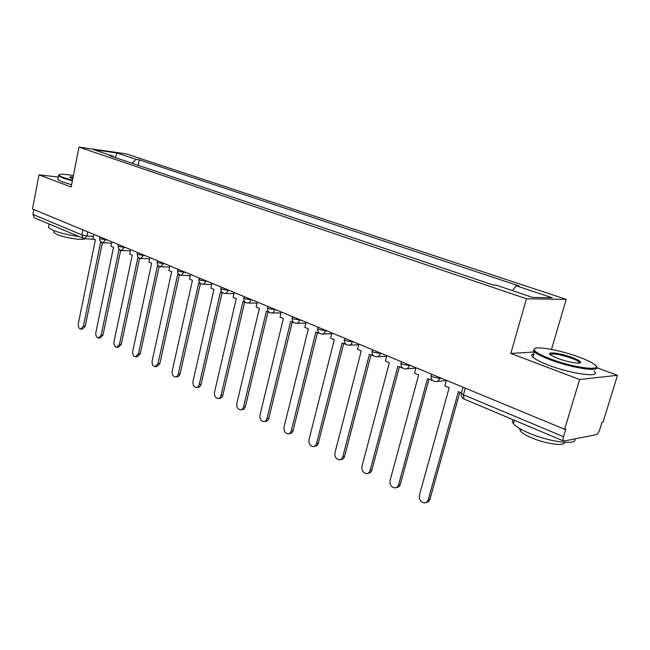 <?xml version="1.0" encoding="UTF-8"?>
<svg xmlns="http://www.w3.org/2000/svg" width="650" height="650" viewBox="0 0 650 650"><rect width="100%" height="100%" fill="white"/><g stroke="black" fill="none" stroke-linecap="round" stroke-linejoin="round"><path stroke-width="0.97" d="M551.501 349.383L566.223 299.358L126.181 153.855L79.007 147.136L526.476 298.764L510.786 353.446L579.621 379.502L564.614 429.268L32.5 208.991L39.016 174.858L71.134 187.021L79.007 147.136M579.621 379.502L617.5 375.302L596.765 367.689M617.5 375.302L603.046 422.159L601.989 422.354L599.755 429.593C598.764 432.445 597.569 434.143 596.188 434.688L563.794 441.098L464.043 399.027L463.426 394.777L563.493 436.702C562.843 439.067 562.949 440.529 563.794 441.098M83.964 238.599L34.369 217.815L32.922 214.386L81.819 234.877L86.938 236.015L93.405 236.429M33.841 209.552L32.922 214.386M58.289 177.06L39.016 174.858M563.493 436.702L565.801 429.049L564.614 429.268M485.217 282.344L493.253 285.049L496.153 285.147L532.61 297.424L552.142 297.757L516.254 285.813L518.976 285.902L139.303 159.827L136.151 159.388L131.999 163.231M467.512 276.372L454.789 272.082M437.791 266.354L425.579 262.234M409.264 256.726L397.524 252.769M381.834 247.479L370.549 243.677M355.461 238.582L344.598 234.926M330.07 230.027L319.605 226.493M305.614 221.772L295.531 218.376M282.035 213.826L272.309 210.543M259.293 206.156L249.917 202.995M237.347 198.754L228.288 195.699M216.149 191.604L207.399 188.654M195.666 184.697L187.208 181.846M175.866 178.019L167.676 175.264M156.707 171.559L148.777 168.886M113.466 156.975L113.051 156.187L109.744 155.724L493.253 285.049M113.051 156.187L93.689 149.662L116.789 152.945L136.151 159.388M566.223 299.358L526.476 298.764M534.316 351.959L510.786 353.446M512.403 290.623L516.254 285.813M138.157 165.303L139.303 159.827M115.399 157.633L116.789 152.945M446.428 380.348L444.884 385.938L449.166 387.733L419.413 495.137C418.909 499.387 420.501 501.962 424.19 502.864C426.213 502.848 427.578 501.759 428.293 499.606L429.967 499.192C429.301 501.256 428.009 502.344 426.091 502.458M428.293 499.606L458.429 391.601L461.435 392.86M429.967 499.192L459.859 392.202M416 367.754L414.521 373.238L418.632 374.961L390.106 480.407C389.61 484.526 391.121 487.037 394.623 487.923C396.589 487.914 397.922 486.834 398.621 484.689L400.327 484.323C399.644 486.427 398.344 487.5 396.419 487.557M398.621 484.689L427.505 378.666L432.502 380.339M431.892 379.649L431.681 380.421M400.327 484.323L428.976 379.283M386.831 355.672L385.409 361.059L389.35 362.708L361.977 466.269C361.498 470.275 362.928 472.721 366.267 473.59C368.176 473.582 369.476 472.509 370.151 470.381L371.881 470.048C371.207 472.176 369.907 473.241 367.998 473.249L367.933 473.265M370.151 470.381L397.857 366.267L402.521 367.9M402.017 367.404L401.871 367.949M371.881 470.048L399.368 366.901M358.841 344.086L357.476 349.375L361.254 350.959L334.969 452.692C334.506 456.593 335.863 458.973 339.04 459.818C340.901 459.818 342.16 458.762 342.818 456.641L344.573 456.341C343.907 458.461 342.648 459.517 340.787 459.517L340.527 459.566M342.818 456.641L369.419 354.372L373.783 355.956M344.573 456.341L370.963 355.022M331.947 332.954L330.639 338.154L334.279 339.674L309.01 439.644C308.563 443.446 309.847 445.762 312.877 446.591C314.689 446.591 315.916 445.543 316.558 443.438L318.321 443.178C317.679 445.274 316.452 446.323 314.649 446.323L314.21 446.387M316.558 443.438L342.119 342.956L346.214 344.484M318.321 443.178L343.688 343.606M306.101 322.254L304.842 327.364L308.344 328.827L284.034 427.091C283.603 430.796 284.83 433.054 287.723 433.867C289.477 433.875 290.672 432.835 291.298 430.747L293.085 430.511C292.451 432.591 291.265 433.631 289.502 433.623L288.917 433.704M291.298 430.747L315.884 331.979L319.743 333.458M293.085 430.511L317.476 332.646M578.638 356.931C558.058 349.253 530.944 345.028 534.422 350.204C535.901 352.495 541.369 355.436 550.81 359.027C575.583 368.517 606.393 371.751 593.491 363.781C590.281 361.668 585.333 359.385 578.638 356.931M596.164 366.486C602.363 372.58 572.585 368.355 550.241 359.791C542.157 356.728 536.859 354.071 534.357 351.821L533.463 350.732L534.568 348.774M571.903 357.435C576.753 359.239 579.597 360.75 580.45 361.961C582.424 364.593 568.425 362.448 557.992 358.483L550.908 355.168C544.692 351.187 559.804 352.869 571.903 357.435M579.532 363.025L579.044 361.977C577.777 360.872 575.217 359.604 571.35 358.174C559.642 354.307 552.565 353.104 550.128 354.559M574.795 439.034C577.622 445.599 549.12 441.984 528.661 432.973C520.812 429.569 515.734 426.473 513.427 423.67C512.168 422.021 512.184 420.761 513.467 419.868M564.419 442.349C565.077 446.623 545.35 443.893 531.269 437.669C525.59 435.199 521.918 432.933 520.244 430.861L519.773 428.586M593.986 371.166C602.461 378.097 571.959 374.229 548.649 365.186C540.581 362.107 535.308 359.418 532.813 357.118C531.099 355.412 531.424 354.315 533.78 353.803M73.401 175.532C64.098 174.029 59.296 173.867 58.979 175.061C59.158 175.662 60.629 176.475 63.383 177.515L72.467 180.278M72.353 180.879L62.855 177.986L58.533 175.784L58.987 174.866M72.759 178.774L70.005 177.58C69.192 176.914 70.233 176.702 73.125 176.963M78.683 236.502C68.437 235.089 59.767 232.968 52.666 230.149L48.466 227.541L48.685 226.428M84.687 238.729C83.241 240.703 64.35 237.794 56.826 234.39L53.779 232.489L53.942 231.66M71.589 184.722L62.108 181.821L57.793 179.595L57.956 178.75M73.003 177.564L70.192 177.71M281.247 311.967L280.028 316.981L283.392 318.394L260 415.009C259.577 418.624 260.748 420.826 263.51 421.622C265.224 421.631 266.378 420.599 266.996 418.527L268.791 418.316C268.174 420.387 267.02 421.419 265.306 421.411L264.582 421.493M266.996 418.527L290.656 321.425L294.32 322.855M268.791 418.316L292.264 322.099M257.311 302.055L256.141 306.995L259.382 308.344L236.844 403.374C236.438 406.9 237.551 409.053 240.191 409.825C241.857 409.841 242.986 408.817 243.579 406.762L245.391 406.575C244.79 408.631 243.661 409.654 242.003 409.638L241.166 409.727M243.579 406.762L266.37 311.269L269.88 312.65M245.391 406.575L268.003 311.951M234.252 292.516L233.131 297.367L236.251 298.675L214.524 392.153C214.134 395.598 215.199 397.702 217.726 398.458C219.342 398.474 220.439 397.459 221.024 395.419L222.836 395.265C222.259 397.296 221.154 398.312 219.537 398.296L218.603 398.377M221.024 395.419L242.978 301.486L246.391 302.819M222.836 395.265L244.627 302.177M212.022 283.311L210.941 288.088L213.956 289.348L192.993 381.331C192.611 384.702 193.635 386.758 196.056 387.498C197.632 387.514 198.697 386.506 199.266 384.483L201.086 384.345C200.517 386.368 199.452 387.368 197.876 387.351L196.852 387.433M199.266 384.483L220.439 292.061L223.819 293.345M201.086 384.345L222.105 292.752M190.588 274.438L189.54 279.134L192.441 280.345L172.218 370.89C171.844 374.181 172.827 376.196 175.151 376.911C176.678 376.935 177.718 375.936 178.271 373.929L180.091 373.815L179.351 375.554L177.848 376.707L175.866 376.87M178.271 373.929L198.705 282.969L202.272 284.221M180.091 373.815L200.379 283.668M169.886 265.866L168.878 270.489L171.681 271.668L152.149 360.799C151.791 364.024 152.726 365.991 154.96 366.697L157.991 363.74L159.827 363.642L156.788 366.6L155.61 366.665M157.991 363.74L177.726 274.194L180.578 275.389L182.414 275.373M159.827 363.642L179.408 274.901M149.898 257.595L148.923 262.145L151.629 263.283L132.754 351.049C132.405 354.209 133.307 356.135 135.452 356.826L138.401 353.892L140.237 353.811L137.28 356.744L136.045 356.801M138.401 353.892L157.471 265.72L160.225 266.874L162.086 266.801M140.237 353.811L159.161 266.427M130.577 249.6L129.634 254.077L132.259 255.174L114.002 341.624C113.661 344.719 114.53 346.604 116.586 347.279L119.47 344.37L121.298 344.313L118.422 347.214L117.13 347.262M119.47 344.37L137.898 257.538L140.562 258.643L142.431 258.529M121.298 344.313L139.604 258.245M111.897 241.865L110.987 246.277L113.522 247.333L95.859 332.507C95.534 335.538 96.362 337.382 98.345 338.041L101.148 335.164L102.984 335.124L100.181 338L98.841 338.033M101.148 335.164L118.983 249.624L121.55 250.697L123.435 250.526M102.984 335.124L120.681 250.331M93.828 234.382L92.942 238.729L95.396 239.752L78.301 323.676C77.984 326.649 78.78 328.461 80.689 329.103L83.419 326.251L85.248 326.227L82.517 329.071L81.144 329.095M83.419 326.251L100.677 241.963L103.163 243.002L105.064 242.799M85.248 326.227L102.383 242.678M99.734 238.103L100.482 238.786L107.534 240.053M105.812 239.346L103.001 242.669C100.636 242.182 99.531 240.727 99.686 238.314L99.97 236.925M118.243 245.765L119.039 246.496L126.165 247.772M124.451 247.057L121.558 250.429C119.153 249.933 118.04 248.454 118.194 245.993L118.487 244.595M137.394 253.695L138.231 254.475L145.438 255.751M143.731 255.036L140.749 258.448C138.304 257.952 137.166 256.449 137.337 253.939L137.638 252.517M157.202 261.893L158.096 262.722L165.384 264.006M163.678 263.299L160.607 266.744C158.121 266.248 156.967 264.721 157.146 262.153L157.454 260.723M177.71 270.384L178.661 271.269L186.03 272.553M184.332 271.846L181.171 275.332C178.636 274.836 177.466 273.284 177.653 270.668L177.97 269.214M198.965 279.175L199.972 280.118L207.423 281.409M205.741 280.711L205.595 281.361C205.034 283.335 203.994 284.302 202.475 284.237C199.891 283.741 198.697 282.149 198.892 279.476L199.225 278.013M220.992 288.291L222.064 289.299L229.604 290.591M227.931 289.9L227.776 290.55C227.199 292.557 226.127 293.532 224.559 293.467C221.926 292.963 220.716 291.346 220.919 288.616L221.26 287.137M243.847 297.741L244.985 298.821L252.606 300.113M250.949 299.423L250.794 300.097C250.201 302.12 249.088 303.103 247.471 303.038C244.782 302.534 243.547 300.885 243.766 298.09L244.116 296.595M267.564 307.556L268.783 308.709L276.494 310.001M274.852 309.319L274.69 310.001C274.072 312.049 272.935 313.04 271.261 312.975C268.515 312.471 267.248 310.789 267.475 307.929L267.841 306.418M292.207 317.744L293.507 318.979L301.308 320.271M299.683 319.597L299.52 320.296C298.878 322.368 297.7 323.367 295.977 323.302C293.158 322.79 291.874 321.076 292.11 318.151L292.484 316.615M317.826 328.331L319.207 329.664L327.096 330.947M325.504 330.289L325.325 330.988C324.675 333.092 323.456 334.1 321.669 334.035C318.784 333.523 317.468 331.768 317.712 328.77L318.102 327.226M344.467 339.349L344.354 339.82L345.954 340.771L353.933 342.054M352.365 341.404L352.186 342.127C351.504 344.248 350.244 345.272 348.4 345.199C345.442 344.687 344.094 342.891 344.354 339.82L344.752 338.252M372.214 350.813L372.084 351.317L373.807 352.341L381.883 353.624M380.339 352.991L380.144 353.722C379.454 355.859 378.146 356.899 376.244 356.826C373.197 356.314 371.816 354.477 372.084 351.317L372.499 349.741M401.123 362.757L400.985 363.301L402.838 364.406L411.003 365.682M409.492 365.056L409.297 365.804C408.574 367.965 407.225 369.013 405.251 368.94C402.123 368.428 400.701 366.551 400.985 363.301L401.408 361.709M431.275 375.221L431.121 375.798L433.119 376.984L439.692 378.406L441.374 378.251M439.904 377.642L439.692 378.406C438.953 380.591 437.564 381.656 435.516 381.582C432.291 381.062 430.828 379.137 431.121 375.798L431.559 374.189M87.774 231.879L86.938 236.015L84.346 238.704L83.216 238.42L81.819 234.877L82.834 229.832M461.459 392.852L461.281 393.486L463.426 394.777L465.286 388.156M436.93 381.452L446.363 380.575M406.486 368.851L415.894 368.152M377.325 356.761L386.685 356.233M349.359 345.158L358.662 344.768M322.514 334.011L331.752 333.751M296.725 323.286L305.89 323.148M271.928 312.975L281.011 312.934M248.072 303.038L257.067 303.095M225.095 293.475L234 293.613M202.954 284.245L211.762 284.464M181.602 275.348L190.32 275.632M160.997 266.76L169.618 267.101M141.099 258.464L149.622 258.863M121.883 250.445L130.309 250.892M103.293 242.694L111.621 243.189M463.027 387.221L461.281 393.486C460.907 396.021 461.825 397.865 464.043 399.027M94.38 239.33L84.614 238.729M534.422 350.204L533.463 350.732M579.475 362.489L580.45 361.961M513.427 423.67L514.418 420.274M520.747 429.146L520.244 430.861M579.044 361.977L578.703 363.114M532.813 357.118L534.357 351.821M58.979 175.061L58.346 175.468M48.466 227.541L49.148 224.047M54.121 230.734L53.779 232.489M57.793 179.595L58.533 175.784"/></g></svg>
